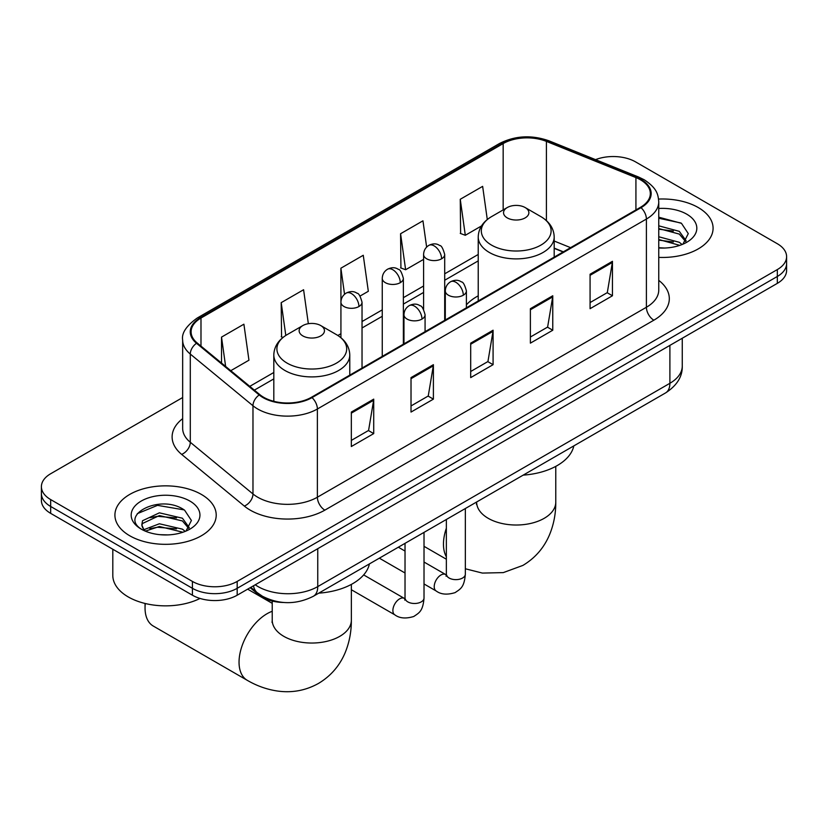 <?xml version="1.0" encoding="UTF-8"?>
<svg xmlns="http://www.w3.org/2000/svg" width="828" height="828" viewBox="0 0 828 828"><rect width="100%" height="100%" fill="white"/><g stroke="black" fill="none" stroke-linecap="round" stroke-linejoin="round"><path stroke-width="1.24" d="M478.222 295.844A55.921 32.282 0 0 0 466.402 304.859M563.123 251.96L554.191 248.359M283.549 602.484A31.65 18.278 180 0 1 258.647 594.701L250.17 587.714M182.657 397.533L50.674 473.74A31.65 18.278 0 0 0 41.4 486.667L41.4 500.443A31.65 18.278 0 0 0 50.674 513.37L192.417 595.208A31.65 18.278 0 0 0 237.181 595.208L777.326 283.362A31.65 18.278 0 0 0 786.6 270.435L786.6 263.542A31.65 18.278 0 0 1 777.326 276.469A31.65 18.278 0 0 0 786.6 263.542L786.6 256.649A31.65 18.278 0 0 0 777.326 243.732L635.583 161.895A31.65 18.278 0 0 0 595.56 159.638M41.4 486.667A31.65 18.278 0 0 0 50.674 499.584L192.417 581.422A31.65 18.278 0 0 0 237.181 581.422L237.181 588.315L777.326 276.469L237.181 588.315A31.65 18.278 0 0 1 192.417 588.315A31.65 18.278 0 0 0 237.181 588.315L237.181 595.208M50.674 499.584L50.674 506.477L192.417 588.315L50.674 506.477A31.65 18.278 0 0 1 41.4 493.56A31.65 18.278 0 0 0 50.674 506.477L50.674 513.37M698.252 207.549A50.643 29.239 0 0 0 658.581 199.072A50.643 29.239 0 0 1 698.252 207.549A50.643 29.239 0 0 1 713.084 228.228A50.643 29.239 0 0 0 698.252 207.549M201.37 494.419A50.643 29.239 0 0 0 146.183 488.075A50.643 29.239 0 0 0 114.916 515.088A50.643 29.239 0 0 0 129.748 535.768A50.643 29.239 0 0 0 184.944 542.102A50.643 29.239 0 0 0 216.212 515.088A50.643 29.239 0 0 0 201.37 494.419A50.643 29.239 0 0 0 146.183 488.075A50.643 29.239 0 0 0 114.916 515.088A50.643 29.239 0 0 0 129.748 535.768A50.643 29.239 0 0 0 184.944 542.102A50.643 29.239 0 0 0 216.212 515.088A50.643 29.239 0 0 0 201.37 494.419M640.427 179.769A33.762 19.489 180 0 1 650.322 193.545A33.762 19.489 180 0 1 640.427 207.331L311.421 397.285A33.762 19.489 180 0 1 259.888 394.687L197.209 342.999A33.762 19.489 180 0 1 191.102 331.821A33.762 19.489 180 0 1 200.987 318.035L503.165 143.575A33.762 19.489 180 0 1 546.408 141.391L635.925 177.585A33.762 19.489 180 0 1 640.427 179.769M641.027 179.417A34.61 19.976 0 0 0 636.401 177.182L546.884 140.998A34.61 19.976 0 0 0 502.565 143.234L200.397 317.693A34.61 19.976 0 0 0 196.515 343.278L259.195 394.966A34.61 19.976 0 0 0 312.011 397.626L641.027 207.673A34.61 19.976 0 0 0 641.027 179.417M351.331 412.065L351.331 446.52L373.718 433.593L373.718 399.137L351.331 412.065M351.331 440.403L368.574 430.456L373.625 400.286A8.446 4.875 -120 0 0 373.718 399.137M368.419 430.539L373.718 433.593M411.019 377.599L411.019 412.065L433.396 399.137L433.396 364.682L411.019 377.599M411.019 405.948L428.252 395.991L433.303 365.821A8.446 4.875 -120 0 0 433.396 364.682M428.107 396.084L433.396 399.137M590.074 274.223L590.074 308.689L612.451 295.762L612.451 261.306L590.074 274.223M590.074 302.572L607.307 292.615L612.358 262.445A8.446 4.875 -120 0 0 612.451 261.306M607.152 292.708L612.451 295.762M530.386 308.689L530.386 343.144L552.762 330.227L552.762 295.762L530.386 308.689M530.386 337.027L547.618 327.081L552.68 296.91A8.446 4.875 -120 0 0 552.762 295.762M547.474 327.163L552.762 330.227M470.697 343.144L470.697 377.599L493.084 364.682L493.084 330.217L470.697 343.144M470.697 371.493L487.94 361.536L492.991 331.366A8.446 4.875 -120 0 0 493.084 330.217M487.785 361.619L493.084 364.682M658.757 257.384A50.643 29.239 0 0 0 713.084 228.228A50.643 29.239 0 0 1 658.757 257.384M237.181 581.422L777.326 269.576A31.65 18.278 0 0 0 786.6 256.649M230.784 370.685L248.949 360.201L243.898 324.193L221.521 337.11L221.521 363.047M426.637 247.086L422.953 220.817L400.576 233.734L400.928 267.993M487.288 219.523L482.641 186.362L460.254 199.279L460.616 233.527M308.347 323.707L303.586 289.738L281.199 302.655L281.561 336.903M360.045 296.062L368.325 291.28L363.264 255.272L340.888 268.2L340.929 302.634M340.888 268.2L344.541 294.271M400.576 233.734L405.627 269.742L423.594 259.371M405.627 269.742L400.576 267.858M460.254 199.279L465.305 235.287L481.492 225.94M465.305 235.287L460.254 233.392M283 337.441L281.199 336.768M281.199 302.655L285.805 335.443M221.521 337.11L225.63 366.442M658.757 247.717L664.667 248.038M658.757 236.767L679.302 242.293L682.086 244.529M658.757 239.509L679.798 245.367M658.757 225.827L679.302 231.343L686.143 240.813M658.757 228.569L679.302 234.086L685.605 241.517M658.757 247.965A34.393 19.862 0 0 0 686.754 242.262A34.393 19.862 0 0 0 686.754 214.183A34.393 19.862 0 0 0 658.757 208.48M682.903 244.188L688.285 233.61L681.475 223.332L658.757 217.184M658.757 218.25L681.009 223.022M658.757 229.19L673.392 231.064M658.757 240.13L673.392 242.004M507.253 217.888A12.658 7.307 0 0 0 525.159 217.888A12.658 7.307 0 0 0 525.159 207.549L540.881 216.625A34.89 20.141 0 0 1 540.881 245.119A34.89 20.141 0 0 1 491.532 245.109A34.89 20.141 0 0 1 491.532 216.625C482.941 221.728 478.512 228.507 478.222 236.963A37.984 21.932 0 0 0 489.348 252.468A37.984 21.932 0 0 0 530.748 257.218A37.984 21.932 0 0 0 554.191 236.963C553.911 228.507 549.471 221.728 540.881 216.625L525.159 207.549A12.658 7.307 0 0 0 507.253 207.549A12.658 7.307 0 0 0 507.253 217.888M523.182 475.127A58.032 33.503 0 0 0 573.814 445.899M145.293 603.519A39.568 22.842 120 0 0 145.045 607.918A39.568 22.842 120 0 0 153.242 626.03L247.241 680.305A39.568 22.842 -60 0 1 241.176 648.593A39.568 22.842 -60 0 1 267.03 613.734A39.568 22.842 -60 0 1 272.226 611.292M302.841 335.909A12.658 7.307 0 0 0 320.746 335.909A12.658 7.307 0 0 0 320.746 325.57L336.468 334.647A34.89 20.141 0 0 1 336.468 363.13A34.89 20.141 0 0 1 287.119 363.13A34.89 20.141 0 0 1 287.119 334.647C278.529 339.749 274.089 346.528 273.809 354.984A37.984 21.932 0 0 0 284.935 370.489A37.984 21.932 0 0 0 326.325 375.239A37.984 21.932 0 0 0 349.778 354.984C349.488 346.528 345.059 339.749 336.468 334.647L320.746 325.57A12.658 7.307 0 0 0 302.841 325.57A12.658 7.307 0 0 0 302.841 335.909M318.77 593.148A58.032 33.503 0 0 0 369.402 563.92M112.805 549.243L112.805 575.398A52.754 30.46 0 0 0 128.257 596.936A52.754 30.46 0 0 0 200.034 598.447M159.845 534.671L167.794 534.909M144.031 529.63L159.39 523.772L182.429 529.154L185.213 531.39M145.449 531.1L159.39 526.504L182.926 532.238M144.279 530.686L141.805 524.911A23.846 13.765 0 0 0 145.656 531.286M141.805 524.911L142.53 520.74L159.39 512.832L182.429 518.214L189.27 527.674M141.867 525.252L142.53 523.472L159.39 515.565L182.429 520.947L188.732 528.388M186.031 531.048L191.413 520.47L184.603 510.203C160.466 492.857 117.586 515.709 142.344 529.734L142.468 529.806M189.881 501.054A34.393 19.862 0 0 0 141.246 501.054A34.393 19.862 0 0 0 141.246 529.133A34.393 19.862 0 0 0 189.881 529.133A34.393 19.862 0 0 0 189.881 501.054M137.313 513.65L157.517 505.359L184.137 509.893M149.93 517.676L157.517 516.31L176.519 517.935M149.93 528.626L157.517 527.25L176.519 528.875M258.647 593.759L258.647 594.701M255.241 584.785A42.207 24.364 0 0 0 258.077 586.597A42.207 24.364 0 0 0 317.755 586.597L669.893 383.292A42.207 24.364 0 0 0 682.262 366.059C682.562 376.533 676.993 385.496 665.526 392.948L313.388 596.253A21.104 12.182 60 0 0 317.755 586.597L317.755 548.685M669.893 345.379L669.893 383.292A21.104 12.182 60 0 1 665.526 392.948M253.534 585.769A21.104 14.117 129.5 0 0 257.208 592.631L250.801 587.352M777.326 283.362L777.326 269.576M192.417 595.208L192.417 581.422M658.757 280.371A52.754 30.46 180 0 1 653.861 320.188L324.845 510.141A10.547 6.096 60 0 1 317.383 497.214L646.399 307.26A42.207 24.364 0 0 0 658.757 290.038L658.757 201.815A42.207 24.364 180 0 1 646.399 219.047A10.547 6.096 -120 0 0 641.027 207.673M324.845 510.141A52.754 30.46 180 0 1 250.242 510.141A52.754 30.46 180 0 1 244.332 506.074L181.653 454.386A52.754 30.46 180 0 1 182.657 418.647M257.705 497.214A42.207 24.364 0 0 0 317.383 497.214L317.383 409.001A42.207 24.364 180 0 1 252.975 405.751L190.295 354.063A42.207 24.364 180 0 1 182.657 340.091L182.657 428.304A42.207 24.364 0 0 0 190.295 442.276L252.975 493.964A42.207 24.364 0 0 0 257.705 497.214M658.757 201.815C658.074 194.57 657.401 188.536 644.215 179.759L638.667 177.068A10.547 4.937 112 0 0 636.401 177.182M638.667 177.068L549.15 140.884C531.669 134.695 515.078 135.595 499.377 143.575A10.547 6.096 60 0 1 502.565 143.234M200.397 317.693A10.547 6.096 -120 0 0 197.209 318.035C186.259 325.901 181.404 333.26 182.657 340.091M196.515 343.278A10.547 7.059 129.5 0 0 190.295 354.063L190.295 442.276A10.547 7.059 -50.5 0 1 181.653 454.386M549.15 140.884A10.547 4.937 112 0 0 546.884 140.998M259.195 394.966A10.547 7.059 129.5 0 0 252.975 405.751L252.975 493.964A10.547 7.059 -50.5 0 1 244.332 506.074M312.011 397.626A10.547 6.096 60 0 1 317.383 409.001L646.399 219.047L646.399 307.26A10.547 6.096 60 0 0 653.861 320.188M200.987 318.035L200.987 346.125M635.925 177.585L635.925 209.939M546.408 141.391L546.408 220.61M570.585 247.655L554.191 241.031M503.165 143.575L503.165 209.908M478.222 254.465L444.698 273.82M423.594 286.002L403.36 297.687M382.257 309.869L362.033 321.543M340.929 333.725L337.865 335.495M273.809 372.486L249.787 386.355M470.697 344.231L492.991 331.366M530.386 309.775L552.68 296.91M590.074 275.32L612.358 262.445M411.019 378.696L433.303 365.821M351.331 413.151L373.625 400.286M555.774 466.381L555.774 502.172A39.568 22.842 180 0 1 544.182 518.328A39.568 22.842 180 0 1 488.23 518.328A39.568 22.842 180 0 1 476.649 502.172L476.462 504.438M446.354 556.799A39.568 22.842 -60 0 1 446.354 528.202M351.351 584.402L351.351 620.193A39.568 22.842 180 0 1 339.77 636.349A39.568 22.842 180 0 1 283.818 636.349A39.568 22.842 180 0 1 272.226 620.193L272.05 622.459M463.318 295.203A10.547 6.096 0 0 0 466.402 290.897C464.736 284.791 463.059 281.799 461.393 281.913C458.339 279.76 454.738 279.709 450.577 281.758A10.547 6.096 60 0 1 455.855 282.276A10.547 6.096 -120 0 1 463.318 295.203A10.547 6.096 0 0 1 448.393 295.203A10.547 6.096 0 0 1 445.298 290.897C445.464 286.892 447.224 283.849 450.577 281.758M424.019 583.957L436.18 590.985A9.491 5.485 -60 0 1 434.731 583.378A9.491 5.485 -60 0 1 440.931 575.005A9.491 5.485 -60 0 1 441.355 574.777A9.491 5.485 -60 0 1 445.681 574.539L424.019 562.036M446.903 575.501L446.054 576.195L446.354 574.146A9.491 5.485 -0 0 0 449.138 578.027A9.491 5.485 -0 0 0 462.138 578.265A9.491 5.485 -0 0 0 465.346 574.146C464.27 587.538 460.409 588.967 455.1 592.62C447.172 595.042 440.858 594.494 436.18 590.985M421.98 319.07A10.547 6.096 0 0 0 425.074 314.754C423.398 308.658 421.731 305.667 420.065 305.78C417.012 303.628 413.4 303.576 409.249 305.625A10.547 6.096 60 0 1 414.517 306.143A10.547 6.096 -120 0 1 421.98 319.07A10.547 6.096 0 0 1 407.065 319.07A10.547 6.096 0 0 1 403.971 314.754C404.126 310.759 405.886 307.716 409.249 305.625M351.351 589.733L394.852 614.852A9.491 5.485 -60 0 1 393.393 607.245A9.491 5.485 -60 0 1 399.603 598.872A9.491 5.485 -60 0 1 400.027 598.644A9.491 5.485 -60 0 1 404.354 598.406L363.658 574.911M405.575 599.358L404.726 600.062L405.027 598.013A9.491 5.485 -0 0 0 407.811 601.884A9.491 5.485 -0 0 0 420.8 602.122A9.491 5.485 -0 0 0 424.019 598.013C422.942 611.406 419.082 612.834 413.772 616.487C405.834 618.899 399.531 618.35 394.852 614.852M441.603 258.802A10.547 6.096 0 0 0 444.698 254.496C443.021 248.4 441.355 245.409 439.689 245.523C436.635 243.37 433.023 243.318 428.873 245.357A10.547 6.096 60 0 1 434.141 245.885A10.547 6.096 -120 0 1 441.603 258.802A10.547 6.096 0 0 1 426.679 258.802A10.547 6.096 0 0 1 423.594 254.496C423.75 250.501 425.509 247.458 428.873 245.357M400.276 282.669A10.547 6.096 0 0 0 403.36 278.363C401.694 272.257 400.017 269.266 398.351 269.379C395.298 267.227 391.696 267.175 387.535 269.224A10.547 6.096 60 0 1 392.814 269.742A10.547 6.096 -120 0 1 400.276 282.669A10.547 6.096 0 0 1 385.351 282.669A10.547 6.096 0 0 1 382.257 278.363C382.422 274.358 384.182 271.315 387.535 269.224M358.938 306.526A10.547 6.096 0 0 0 362.033 302.22C360.356 296.124 358.69 293.133 357.023 293.247C353.97 291.094 350.358 291.042 346.207 293.081A10.547 6.096 60 0 1 351.476 293.609A10.547 6.096 -120 0 1 358.938 306.526A10.547 6.096 0 0 1 344.024 306.526A10.547 6.096 0 0 1 340.929 302.22C341.084 298.225 342.844 295.182 346.207 293.081M313.388 596.253C296.403 604.782 279.429 604.782 262.445 596.253L257.208 592.631M682.262 366.059L682.262 338.248M499.377 143.575L197.209 318.035M478.222 260.882L444.698 280.247M423.594 292.429L403.36 304.104M382.257 316.286L362.033 327.971M273.809 378.903L254.362 390.133M563.35 251.826L554.191 248.131M555.774 502.172C555.836 513.443 553.828 524.114 549.761 534.184C544.234 547.587 535.281 558 522.882 565.42L503.289 572.614L482.393 573.08L465.346 568.774M446.354 559.221L424.019 546.325M554.191 257.125L554.191 236.963M478.222 300.978L478.222 236.963M507.253 207.549L491.532 216.625M351.351 620.193C351.414 631.464 349.406 642.135 345.348 652.205C339.822 665.608 330.858 676.021 318.459 683.442C305.842 690.469 292.346 693.015 277.97 691.101C267.227 689.589 256.98 685.988 247.241 680.305M145.045 603.457L145.045 607.918M349.778 375.136L349.778 354.984M273.809 401.311L273.809 354.984M302.841 325.57L287.119 334.647M272.226 603.353L247.655 589.163M272.226 601.045L272.226 620.193M446.333 574.88L445.681 574.539M465.346 508.516L465.346 574.146M466.402 307.809L466.402 290.897M405.027 572.997L379.348 558.175M446.354 519.487L446.354 574.146M445.298 319.991L445.298 290.897M405.027 551.065L398.34 547.205M404.995 598.747L404.354 598.406M424.019 532.383L424.019 598.013M425.074 331.666L425.074 314.754M405.027 543.344L405.027 598.013M403.971 343.848L403.971 314.754M444.698 320.343L444.698 254.496M423.594 309.372L423.594 254.496M403.36 344.2L403.36 278.363M382.257 356.382L382.257 278.363M362.033 368.067L362.033 302.22M340.929 337.72L340.929 302.22"/></g></svg>
